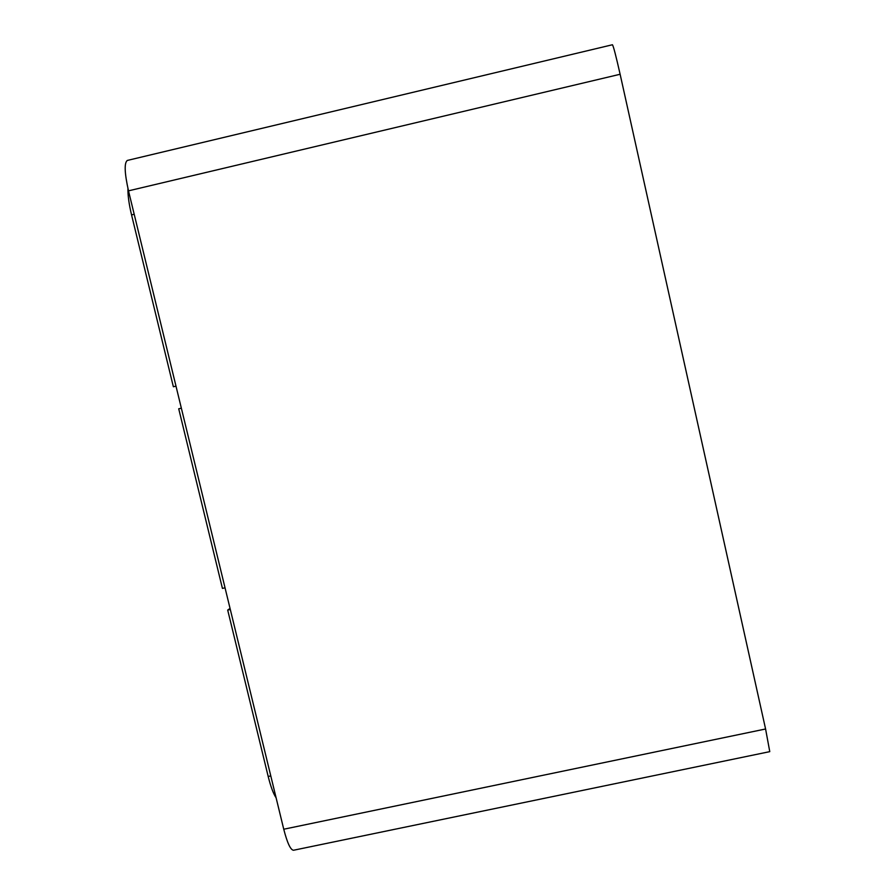 <?xml version="1.0" encoding="UTF-8"?>
<svg xmlns="http://www.w3.org/2000/svg" width="895" height="895" viewBox="0 0 895 895"><rect width="100%" height="100%" fill="white"/><g stroke="black" fill="none" stroke-linecap="round" stroke-linejoin="round"><path stroke-width="1.34" d="M612.393 44.828L612.448 44.75C613.455 46.216 616.006 56.049 620.123 74.263L765.583 728.989L769.767 751.643L293.515 850.25C290.539 849.97 287.284 842.967 283.749 829.229L765.583 728.989M127.716 160.406L127.314 160.44C124.125 162.868 124.528 173.003 128.5 190.848L283.749 829.229M276.108 797.792C273.367 793.764 270.726 786.649 268.187 776.457L227.699 610.066L230.049 608.41M225.037 587.836L222.43 588.407L178.72 408.78L181.349 408.187M175.991 386.159L173.362 386.752L131.554 214.901C128.981 204.094 127.784 195.289 127.94 188.498M227.699 610.066L230.317 609.506M128.5 190.848L620.123 74.263M131.554 214.901L134.194 214.274M268.187 776.457L270.782 775.92M127.314 160.44L612.448 44.75"/></g></svg>
